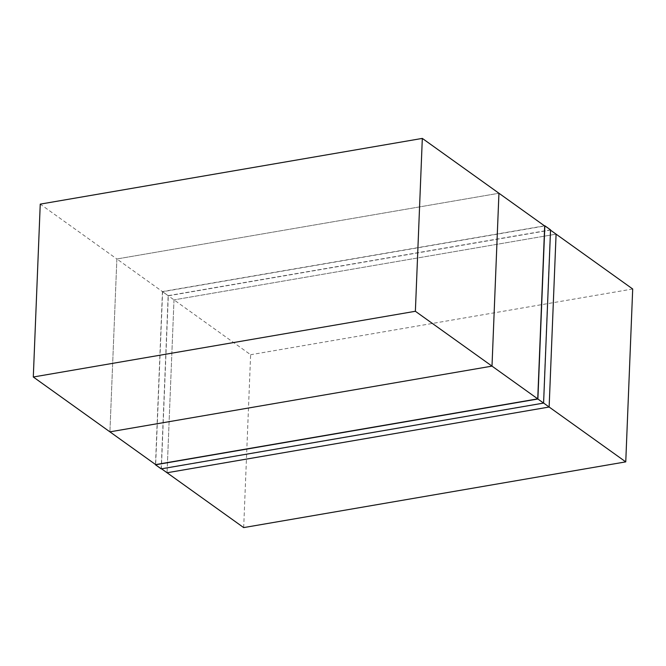 <?xml version="1.0" encoding="UTF-8"?>
<svg xmlns="http://www.w3.org/2000/svg" width="666" height="666" viewBox="0 0 666 666"><rect width="100%" height="100%" fill="white"/><g stroke="black" fill="none" stroke-linecap="round" stroke-linejoin="round"><path stroke-width="0.5" stroke-dasharray="3.33 2.5" d="M243.681 527.597L250.624 354.72L116.866 258.974L498.942 193.248L116.866 258.974L109.915 431.851L116.866 258.974L40.243 204.129M174.001 299.875L167.058 472.752L174.001 299.875L556.085 234.149L174.001 299.875M632.7 288.994L250.624 354.72M550.382 230.07L543.439 402.947L161.355 468.673L168.298 295.796L550.382 230.07L544.68 225.982L162.596 291.716L155.653 464.593L161.555 468.814M544.68 225.982L550.541 230.178M161.189 468.872L168.148 295.654L162.446 291.566L155.494 464.477M544.48 225.849L162.446 291.566M168.148 295.654L550.549 229.862M161.355 468.673L155.653 464.593M162.596 291.716L168.298 295.796"/><path stroke-width="1" d="M33.3 377.006L109.915 431.851L491.999 366.125L415.376 311.28L33.3 377.006L40.243 204.129L422.319 138.403L415.376 311.28M422.319 138.403L498.942 193.248L491.999 366.125L109.915 431.851L155.653 464.593L537.737 398.859L491.999 366.125L498.942 193.248L544.68 225.982L537.737 398.859M161.555 468.814L243.681 527.597L625.757 461.871L549.134 407.026L167.058 472.752L549.134 407.026L543.598 403.055M550.541 230.178L556.085 234.149L549.134 407.026L556.085 234.149L632.7 288.994L625.757 461.871M537.887 399.009L543.589 403.088L161.189 468.872L155.486 464.793L537.887 399.009L544.846 225.782L550.549 229.862L543.589 403.088"/></g></svg>
